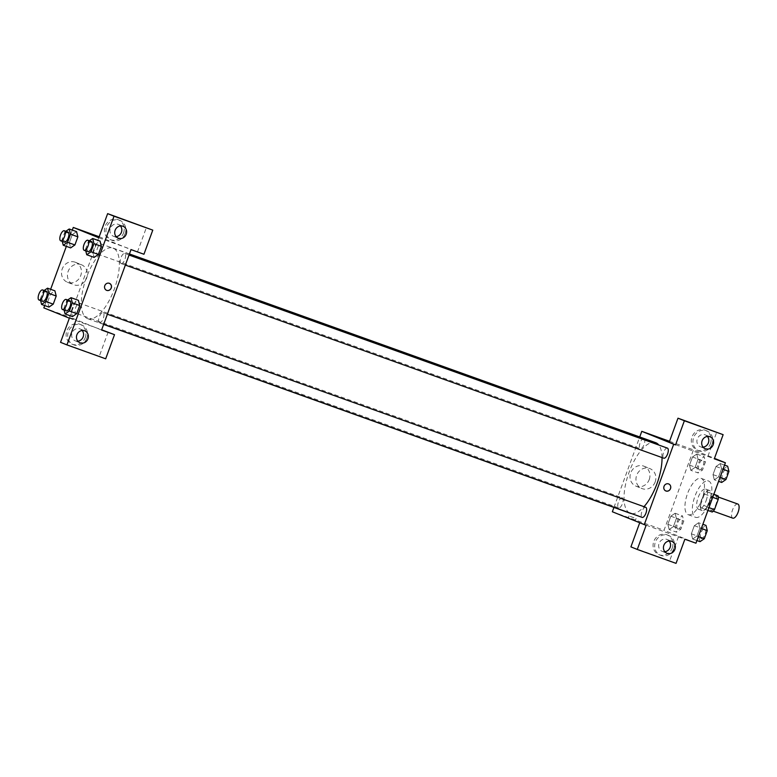<?xml version="1.0" encoding="UTF-8"?>
<svg xmlns="http://www.w3.org/2000/svg" width="777" height="777" viewBox="0 0 777 777"><rect width="100%" height="100%" fill="white"/><g stroke="black" fill="none" stroke-linecap="round" stroke-linejoin="round"><path stroke-width="0.58" stroke-dasharray="3.88 2.91" d="M737.849 504.05A7.498 3.011 -70.3 0 0 732.507 510.023A7.498 3.011 -70.3 0 0 732.74 518.133M710.596 510.198A7.498 3.011 -70.3 0 0 710.634 510.207A7.498 3.011 -70.3 0 0 715.996 504.176A7.498 3.011 -70.3 0 0 715.695 496.105A7.498 3.011 -70.3 0 0 710.353 502.078A7.498 3.011 -70.3 0 0 710.596 510.198L713.237 511.14M712.742 497.319L710.858 496.639A10.179 4.089 -70.3 0 0 710.77 493.288L706.682 491.637A10.179 4.089 -70.3 0 0 704.477 494.055L700.708 504.37L708.09 507.022L711.858 496.707A10.179 4.089 -70.3 0 1 714.063 494.289M712.266 512.024L708.177 510.372A10.179 4.089 -70.3 0 1 708.09 507.022M710.858 496.639L707.089 506.954L708.964 507.634M707.925 510.47L700.796 507.721L708.177 510.372M704.885 509.382A10.179 4.089 -70.3 0 0 707.089 506.954M700.708 504.37A10.179 4.089 -70.3 0 0 700.796 507.721M709.77 502.117A10.703 4.303 109.7 0 1 702.165 510.586A10.703 4.303 109.7 0 1 701.738 499.057A10.703 4.303 109.7 0 1 709.401 490.433A10.703 4.303 109.7 0 1 709.77 502.117M706.079 500.796A10.703 4.303 -70.3 0 0 705.71 489.102A10.703 4.303 -70.3 0 0 698.076 497.649A10.703 4.303 -70.3 0 0 698.416 509.236A10.703 4.303 -70.3 0 0 698.474 509.265A10.703 4.303 -70.3 0 0 706.079 500.796M704.477 494.055L711.858 496.707M710.77 493.288L713.81 494.386M706.682 491.637L713.878 494.221M695.473 517.278A19.27 7.741 -70.3 0 0 695.59 517.327A19.27 7.741 -70.3 0 0 709.382 501.796A19.27 7.741 -70.3 0 0 708.595 481.041A19.27 7.741 -70.3 0 0 694.861 496.425A19.27 7.741 -70.3 0 0 695.473 517.278M688.082 514.636A19.27 7.741 -70.3 0 0 688.199 514.675A19.27 7.741 -70.3 0 0 701.99 499.145A19.27 7.741 -70.3 0 0 701.213 478.399A19.27 7.741 -70.3 0 0 687.47 493.774A19.27 7.741 -70.3 0 0 688.082 514.636M695.949 543.201L664.034 530.293L693.463 449.864L714.471 458.362M698.591 522.756L699.902 527.952L696.93 536.072L692.647 539.005L691.345 533.818L694.317 525.689L698.591 522.756L699.902 527.952L696.93 536.072L692.647 539.005L691.345 533.818L694.317 525.689L698.591 522.756L702.874 524.29M714.306 479.817L713.004 474.621L715.976 466.501L720.26 463.568L721.561 468.754L718.589 476.884L714.306 479.817L713.004 474.621L715.976 466.501L720.26 463.568L721.561 468.754L718.589 476.884L714.306 479.817L718.589 481.351M690.821 470.318L689.52 465.122L692.492 456.993L696.765 454.059L698.076 459.256L695.104 467.385L690.821 470.318L689.52 465.122L692.492 456.993L696.765 454.059L698.076 459.256L695.104 467.385L690.821 470.318L698.202 472.96L696.901 467.773L699.873 459.644L704.147 456.711L705.458 461.907L702.486 470.027L698.202 472.96M669.162 529.506L667.851 524.32L670.823 516.19L675.106 513.257L676.408 518.444L673.436 526.573L669.162 529.506L667.851 524.32L670.823 516.19L675.106 513.257L676.408 518.444L673.436 526.573L669.162 529.506L676.544 532.158L675.232 526.961L678.214 518.842L682.488 515.909L683.799 521.095L680.817 529.224L676.544 532.158M669.162 442.327L714.306 458.809M669.541 441.287L693.463 449.864M657.731 437.538L664.772 440.122M710.489 443.502A10.703 9.8 112 0 0 705.283 430.264A10.703 9.8 112 0 0 692.171 436.509A10.703 9.8 112 0 0 697.251 450.116A10.703 9.8 112 0 0 710.489 443.502M707.925 456.225L716.753 432.099M712.091 444.143A10.703 9.8 -68 0 1 698.844 450.757A10.703 9.8 -68 0 1 693.774 437.16A10.703 9.8 -68 0 1 706.876 430.905A10.703 9.8 -68 0 1 712.091 444.143M707.42 436.451A6.42 5.886 112 0 0 705.263 434.877A6.42 5.886 112 0 0 705.069 434.799A6.42 5.886 112 0 0 697.367 438.733A6.42 5.886 112 0 0 700.446 446.785A6.42 5.886 112 0 0 700.65 446.862A6.42 5.886 112 0 0 703.088 447.154M649.251 479.496A10.742 9.839 112 0 0 644.016 466.219A10.742 9.839 112 0 0 630.875 472.494A10.742 9.839 112 0 0 635.965 486.14A10.742 9.839 112 0 0 649.251 479.496M612.354 511.761L664.034 530.293M613.937 507.42L639.724 436.965M655.186 481.905A10.742 9.839 -68 0 1 641.899 488.539A10.742 9.839 -68 0 1 636.81 474.893A10.742 9.839 -68 0 1 649.951 468.628A10.742 9.839 -68 0 1 655.186 481.905M633.216 519.813L628.302 517.968L633.216 519.813M639.704 522.824L684.877 539.228M639.733 522.746L646.114 525.33M633.954 517.793L629.04 515.938L633.954 517.793M672.231 548.047A10.703 9.8 112 0 0 667.016 534.819A10.703 9.8 112 0 0 653.913 541.064A10.703 9.8 112 0 0 658.983 554.671A10.703 9.8 112 0 0 672.231 548.047M678.496 536.645L669.667 560.78L630.905 546.872M673.824 548.698A10.703 9.8 -68 0 1 660.586 555.312A10.703 9.8 -68 0 1 655.506 541.715A10.703 9.8 -68 0 1 668.608 535.46A10.703 9.8 -68 0 1 673.824 548.698M669.152 541.006A6.42 5.886 112 0 0 667.006 539.432A6.42 5.886 112 0 0 666.802 539.355A6.42 5.886 112 0 0 659.1 543.288A6.42 5.886 112 0 0 662.189 551.34A6.42 5.886 112 0 0 662.392 551.417A6.42 5.886 112 0 0 664.83 551.709M669.667 560.78L676.048 563.364M668.686 483.954L668.686 483.954A3.749 3.429 112 0 0 664.053 486.276A3.749 3.429 112 0 0 665.879 490.909L665.879 490.909M622.29 497.824A5.352 2.146 -70.3 0 0 622.26 497.804A5.352 2.146 -70.3 0 0 618.424 502.117A5.352 2.146 -70.3 0 0 618.638 507.886A5.352 2.146 -70.3 0 0 622.455 503.613A5.352 2.146 -70.3 0 0 622.29 497.824L79.584 303.185A5.352 2.146 109.7 0 1 79.788 308.993A5.352 2.146 109.7 0 1 75.971 313.257A5.352 2.146 109.7 0 1 75.748 307.498A5.352 2.146 109.7 0 1 79.584 303.185A5.352 2.146 109.7 0 1 79.613 303.195M667.404 448.115A5.352 2.146 -70.3 0 0 663.587 452.389A5.352 2.146 -70.3 0 0 663.762 458.177M645.745 507.313A5.352 2.146 -70.3 0 0 641.928 511.577A5.352 2.146 -70.3 0 0 642.103 517.375M643.948 438.626A5.352 2.146 -70.3 0 0 643.919 438.616A5.352 2.146 -70.3 0 0 640.102 442.89A5.352 2.146 -70.3 0 0 640.267 448.679A5.352 2.146 -70.3 0 0 640.306 448.688A5.352 2.146 -70.3 0 0 644.123 444.415A5.352 2.146 -70.3 0 0 643.948 438.626L101.243 243.988A5.352 2.146 -70.3 0 0 97.426 248.261A5.352 2.146 -70.3 0 0 97.601 254.06A5.352 2.146 -70.3 0 0 97.63 254.069A5.352 2.146 -70.3 0 0 101.466 249.757A5.352 2.146 -70.3 0 0 101.243 243.988M655.691 442.686A37.519 15.074 -70.3 0 0 628.943 472.63A37.519 15.074 -70.3 0 0 630.137 513.228M631.633 513.616A37.519 15.074 -70.3 0 0 643.997 506.682M662.033 457.566A37.519 15.074 -70.3 0 0 658.789 445.027M87.461 318.599A37.519 15.074 -70.3 0 0 87.684 318.687A37.519 15.074 -70.3 0 0 114.54 288.461A37.519 15.074 -70.3 0 0 113.015 248.067A37.519 15.074 -70.3 0 0 86.266 278.001A37.519 15.074 -70.3 0 0 87.461 318.599M121.086 263.558A5.352 2.146 -70.3 0 0 121.125 263.568A5.352 2.146 -70.3 0 0 124.951 259.256A5.352 2.146 -70.3 0 0 124.738 253.496A5.352 2.146 -70.3 0 0 120.921 257.76A5.352 2.146 -70.3 0 0 121.086 263.558M99.427 322.746A5.352 2.146 -70.3 0 0 99.456 322.766A5.352 2.146 -70.3 0 0 103.292 318.453A5.352 2.146 -70.3 0 0 103.069 312.684A5.352 2.146 -70.3 0 0 99.252 316.958A5.352 2.146 -70.3 0 0 99.427 322.746M101.593 330.04L69.677 317.133L99.106 236.713M99.174 236.732L131.022 249.621M109.411 283.382L109.411 283.382A3.749 3.429 112 0 0 104.827 285.567A3.749 3.429 112 0 0 106.604 290.326L106.604 290.326M120.445 225.942A6.42 5.886 112 0 0 118.298 224.368A6.42 5.886 112 0 0 118.094 224.291A6.42 5.886 112 0 0 110.392 228.224A6.42 5.886 112 0 0 113.481 236.276A6.42 5.886 112 0 0 113.675 236.354A6.42 5.886 112 0 0 116.113 236.645M125.116 233.634A10.703 9.8 -68 0 1 111.869 240.248A10.703 9.8 -68 0 1 106.799 226.641A10.703 9.8 -68 0 1 119.901 220.396A10.703 9.8 -68 0 1 125.116 233.634M123.524 232.983A10.703 9.8 112 0 0 118.308 219.755A10.703 9.8 112 0 0 105.206 226A10.703 9.8 112 0 0 110.276 239.598A10.703 9.8 112 0 0 123.524 232.983M82.187 330.497A6.42 5.886 112 0 0 80.031 328.924A6.42 5.886 112 0 0 72.174 332.673A6.42 5.886 112 0 0 75.214 340.831A6.42 5.886 112 0 0 75.418 340.909A6.42 5.886 112 0 0 77.855 341.19M86.849 338.189A10.703 9.8 -68 0 1 73.611 344.803A10.703 9.8 -68 0 1 68.541 331.196A10.703 9.8 -68 0 1 81.643 324.951A10.703 9.8 -68 0 1 86.849 338.189M85.256 337.539A10.703 9.8 112 0 0 80.041 324.3A10.703 9.8 112 0 0 66.939 330.555A10.703 9.8 112 0 0 72.018 344.153A10.703 9.8 112 0 0 85.256 337.539M69.367 318.191L101.69 329.788M108.129 332.1L99.301 356.225L60.538 342.327M99.301 356.225L105.682 358.809M98.805 237.772L137.558 251.67L146.397 227.544M137.558 251.67L143.949 254.254M85.761 250.884L85.421 249.543L92.803 252.195L94.114 257.391L92.813 252.185L95.785 244.065L100.048 241.132L101.36 246.338M69.318 242.686L70.62 247.882L69.318 242.696L72.29 234.567L76.564 231.633L77.875 236.839M40.608 300.582L40.268 299.242L47.659 301.884L48.961 307.08L47.659 301.884L50.631 293.764L54.905 290.831L56.206 296.027M47.659 301.884L50.631 293.764L54.895 290.821M64.102 310.081L63.763 308.741L71.144 311.392L72.446 316.579L71.154 311.383L74.116 303.263L78.39 300.33L79.701 305.526M44.687 305.546L50.631 289.297M66.346 246.358L72.29 230.099M75.165 262.199A10.742 9.839 112 0 0 62.286 268.784A10.742 9.839 112 0 0 67.444 282.245A10.742 9.839 112 0 0 80.594 275.971A10.742 9.839 112 0 0 75.505 262.335A10.742 9.839 112 0 0 75.165 262.199M43.833 307.867L69.677 317.133M81.099 264.607A10.742 9.839 -68 0 1 81.439 264.734A10.742 9.839 -68 0 1 86.529 278.38A10.742 9.839 -68 0 1 73.378 284.644A10.742 9.839 -68 0 1 68.221 271.183A10.742 9.839 -68 0 1 81.099 264.607M73.941 319.24L69.027 317.385L73.951 319.24M98.465 236.966L99.009 237.199M40.268 299.242L43.25 291.113L44.163 290.481M46.358 291.268A5.352 2.146 -70.3 0 0 42.541 295.542A5.352 2.146 -70.3 0 0 42.716 301.33M43.25 291.113L50.631 293.764M62.267 241.385L61.937 240.044L64.909 231.925L65.831 231.284M68.017 232.07A5.352 2.146 -70.3 0 0 64.2 236.344A5.352 2.146 -70.3 0 0 64.374 242.142M61.937 240.044L69.318 242.696L72.29 234.567L76.573 231.633M64.909 231.925L72.29 234.567M63.763 308.741L66.735 300.612L67.657 299.98M69.852 300.767A5.352 2.146 -70.3 0 0 66.035 305.04A5.352 2.146 -70.3 0 0 66.2 310.839M71.144 311.392L74.116 303.263L78.399 300.33M66.735 300.612L74.116 303.263M85.421 249.543L88.393 241.424L89.316 240.792M91.511 241.579A5.352 2.146 -70.3 0 0 87.694 245.853A5.352 2.146 -70.3 0 0 87.859 251.641M92.803 252.195L95.785 244.065L100.058 241.132M88.393 241.424L95.785 244.065M677.68 529.059A5.352 2.146 -70.3 0 0 677.709 529.069A5.352 2.146 -70.3 0 0 681.536 524.757A5.352 2.146 -70.3 0 0 681.322 518.987A5.352 2.146 -70.3 0 0 677.505 523.261A5.352 2.146 -70.3 0 0 677.68 529.059M675.106 513.257L682.488 515.909M676.408 518.444L683.799 521.095M673.436 526.573L680.817 529.224M667.851 524.32L675.232 526.961M670.823 516.19L678.214 518.842M677.709 529.069A5.352 2.146 -70.3 0 0 677.738 529.079A5.352 2.146 -70.3 0 0 681.565 524.766A5.352 2.146 -70.3 0 0 681.351 518.997A5.352 2.146 -70.3 0 0 677.534 523.271A5.352 2.146 -70.3 0 0 677.709 529.069L677.738 529.079M699.339 469.862A5.352 2.146 -70.3 0 0 699.368 469.871A5.352 2.146 -70.3 0 0 703.204 465.559A5.352 2.146 -70.3 0 0 702.981 459.799A5.352 2.146 -70.3 0 0 699.164 464.073A5.352 2.146 -70.3 0 0 699.339 469.862M696.765 454.059L704.147 456.711M698.076 459.256L705.458 461.907M695.104 467.385L702.486 470.027M689.52 465.122L696.901 467.773M692.492 456.993L699.873 459.644M699.368 469.871A5.352 2.146 -70.3 0 0 699.397 469.881A5.352 2.146 -70.3 0 0 703.234 465.569A5.352 2.146 -70.3 0 0 703.01 459.809A5.352 2.146 -70.3 0 0 699.193 464.083A5.352 2.146 -70.3 0 0 699.368 469.871L699.397 469.881M700.028 541.656L698.727 536.46L701.699 528.341L705.982 525.407M701.165 538.558A5.352 2.146 -70.3 0 0 701.194 538.568A5.352 2.146 -70.3 0 0 705.03 534.255A5.352 2.146 -70.3 0 0 704.817 528.496A5.352 2.146 -70.3 0 0 701 532.769A5.352 2.146 -70.3 0 0 701.165 538.558M699.902 527.952L701.34 528.467M696.93 536.072L698.368 536.596M692.647 539.005L696.92 540.539M691.345 533.818L698.727 536.46M694.317 525.689L701.699 528.341M701.194 538.568A5.352 2.146 -70.3 0 0 701.223 538.578A5.352 2.146 -70.3 0 0 705.06 534.265A5.352 2.146 -70.3 0 0 704.846 528.506A5.352 2.146 -70.3 0 0 701.029 532.779A5.352 2.146 -70.3 0 0 701.194 538.568L701.223 538.578M721.697 482.459L720.386 477.272L723.358 469.143L727.641 466.21M722.824 479.36A5.352 2.146 -70.3 0 0 722.863 479.38A5.352 2.146 -70.3 0 0 726.689 475.068A5.352 2.146 -70.3 0 0 726.476 469.298A5.352 2.146 -70.3 0 0 722.659 473.572A5.352 2.146 -70.3 0 0 722.824 479.36M720.26 463.568L724.533 465.093M721.561 468.754L723.008 469.269M718.589 476.884L720.026 477.399M713.004 474.621L720.386 477.272M715.976 466.501L723.358 469.143M722.853 479.37A5.352 2.146 -70.3 0 0 722.892 479.39A5.352 2.146 -70.3 0 0 726.718 475.077A5.352 2.146 -70.3 0 0 726.505 469.308A5.352 2.146 -70.3 0 0 722.688 473.582A5.352 2.146 -70.3 0 0 722.853 479.37L722.892 479.39M718.298 497.037L715.695 496.105M698.474 509.265L702.165 510.586M705.71 489.102L709.401 490.433M688.199 514.675L695.59 517.327M701.213 478.399L708.595 481.041M697.251 450.116L698.844 450.757M705.283 430.264L706.876 430.905M710.052 436.81L705.263 434.877M705.234 448.727L700.446 446.785M635.965 486.14L641.899 488.539M644.016 466.219L649.951 468.628M635.343 520.541L636.081 518.512M628.302 517.968L629.04 515.938M658.983 554.671L660.586 555.312M667.016 534.819L668.608 535.46M671.794 541.365L667.006 539.432M666.977 553.282L662.189 551.34M87.684 318.687L103.652 324.417M113.015 248.067L129.438 253.953M618.638 507.886L75.971 313.257M121.125 263.568L125.359 265.093M124.738 253.496L129.04 255.041M99.456 322.766L103.7 324.281M103.069 312.684L107.381 314.229M97.63 254.069L640.306 448.688M123.087 226.301L118.298 224.368M118.269 238.209L113.481 236.276M110.276 239.598L111.869 240.248M118.308 219.755L119.901 220.396M84.819 330.856L80.031 328.924M80.002 342.764L75.214 340.831M72.018 344.153L73.611 344.803M80.041 324.3L81.643 324.951M67.444 282.245L73.378 284.644M75.505 262.335L81.439 264.734"/><path stroke-width="1.17" d="M732.74 518.133A7.498 3.011 -70.3 0 0 732.789 518.152A7.498 3.011 -70.3 0 0 738.15 512.111A7.498 3.011 -70.3 0 0 737.849 504.05L718.298 497.037M713.878 494.221L718.152 495.94A10.179 4.089 -70.3 0 1 718.249 499.29L714.471 509.605A10.179 4.089 -70.3 0 1 712.266 512.024L707.925 510.47M708.964 507.634L714.471 509.605M712.742 497.319L718.249 499.29M713.81 494.386L718.152 495.94M714.471 458.362L725.378 462.781L695.949 543.201L684.877 539.228L676.048 563.364L637.286 549.456L646.114 525.33L612.354 511.761L613.937 507.42M664.772 440.112L657.731 437.538M725.378 462.781L714.306 458.809L723.134 434.673L677.991 418.191L669.162 442.327L675.543 444.9L673.698 444.24L644.269 524.669M639.724 436.965L641.783 431.332L669.541 441.287M641.783 431.332L673.698 444.24M703.088 447.154A6.42 5.886 112 0 0 708.313 443.036A6.42 5.886 112 0 0 707.42 436.451M705.438 448.805A6.42 5.886 112 0 0 713.14 444.862A6.42 5.886 112 0 0 710.052 436.81A6.42 5.886 112 0 0 702.194 440.569A6.42 5.886 112 0 0 705.234 448.727A6.42 5.886 112 0 0 705.438 448.805M677.991 418.191L684.372 420.775L675.543 444.9M723.134 434.673L684.372 420.775M637.286 549.456L630.905 546.872L639.704 522.824M664.83 551.709A6.42 5.886 112 0 0 670.056 547.591A6.42 5.886 112 0 0 669.152 541.006M667.181 553.36A6.42 5.886 112 0 0 674.883 549.417A6.42 5.886 112 0 0 671.794 541.365A6.42 5.886 112 0 0 663.937 545.114A6.42 5.886 112 0 0 666.977 553.282A6.42 5.886 112 0 0 667.181 553.36M664.053 486.276A3.749 3.429 -68 0 1 668.686 483.954A3.749 3.429 -68 0 1 670.464 488.714A3.749 3.429 -68 0 1 664.053 486.276M665.879 490.909A3.749 3.429 112 0 0 670.464 488.714A3.749 3.429 112 0 0 668.686 483.954M663.762 458.177A5.352 2.146 -70.3 0 0 663.791 458.197A5.352 2.146 -70.3 0 0 667.608 453.923A5.352 2.146 -70.3 0 0 667.443 448.125A5.352 2.146 -70.3 0 0 667.404 448.115L129.04 255.041M642.103 517.375A5.352 2.146 -70.3 0 0 642.132 517.385A5.352 2.146 -70.3 0 0 645.949 513.111A5.352 2.146 -70.3 0 0 645.774 507.323A5.352 2.146 -70.3 0 0 645.745 507.313L107.381 314.229M658.789 445.027A37.519 15.074 -70.3 0 0 655.914 442.773A37.519 15.074 -70.3 0 0 655.691 442.686L129.438 253.953M630.137 513.228A37.519 15.074 -70.3 0 0 630.361 513.315A37.519 15.074 -70.3 0 0 631.633 513.616M643.997 506.682A37.519 15.074 -70.3 0 0 662.033 457.566M101.593 330.04L131.022 249.621L143.949 254.254L152.778 230.128L114.015 216.22L66.919 344.901L105.682 358.809L114.51 334.673L101.593 330.04M72.29 230.099L73.271 227.438L99.174 236.732M106.604 290.326A3.749 3.429 112 0 0 106.721 290.375A3.749 3.429 -68 0 1 104.827 285.567A3.749 3.429 -68 0 1 111.218 288.082A3.749 3.429 -68 0 1 106.721 290.375A3.749 3.429 112 0 0 109.411 283.382M118.463 238.286A6.42 5.886 -68 0 1 118.269 238.209A6.42 5.886 -68 0 1 115.219 230.05A6.42 5.886 -68 0 1 123.087 226.301A6.42 5.886 -68 0 1 126.165 234.353A6.42 5.886 -68 0 1 118.463 238.286M80.206 342.842A6.42 5.886 -68 0 1 80.002 342.764A6.42 5.886 -68 0 1 76.962 334.605A6.42 5.886 -68 0 1 84.819 330.856A6.42 5.886 -68 0 1 87.908 338.908A6.42 5.886 -68 0 1 80.206 342.842M116.113 236.645A6.42 5.886 112 0 0 121.338 232.527A6.42 5.886 112 0 0 120.445 225.942M77.855 341.19A6.42 5.886 112 0 0 83.081 337.082A6.42 5.886 112 0 0 82.187 330.497M101.69 329.788L114.51 334.673M66.919 344.901L60.538 342.327L69.367 318.191L43.833 307.867L44.687 305.546M152.778 230.128L107.634 213.636L98.805 237.772L73.271 227.438M107.634 213.636L114.015 216.22M89.316 240.792L92.677 238.49L100.058 241.123L101.369 246.328L98.388 254.458L94.114 257.401L98.388 254.458L101.369 246.328L93.978 243.677L91.006 251.806L86.733 254.739L85.761 250.884M65.831 231.284L69.182 228.992L76.573 231.624L77.875 236.83L74.903 244.949L70.62 247.902M54.895 290.821L56.216 296.018L53.244 304.147L48.961 307.09M67.657 299.98L71.018 297.678L78.399 300.32L79.701 305.526L76.729 313.646L72.446 316.589L76.729 313.646L79.701 305.526L72.319 302.875L69.347 311.004L65.064 313.937L64.102 310.081M50.631 289.297L66.346 246.358M99.009 237.199L98.465 236.966M44.163 290.481L47.523 288.18L48.834 293.376L45.853 301.495L41.579 304.429L40.608 300.582M39.054 300.019L42.745 301.35A5.352 2.146 -70.3 0 0 42.745 301.35A5.352 2.146 -70.3 0 0 46.571 297.037A5.352 2.146 -70.3 0 0 46.358 291.268L42.667 289.947A5.352 2.146 -70.3 0 0 38.85 294.221A5.352 2.146 -70.3 0 0 39.015 300.009A5.352 2.146 -70.3 0 0 39.054 300.019A5.352 2.146 -70.3 0 0 42.881 295.707A5.352 2.146 -70.3 0 0 42.667 289.947M47.523 288.18L54.905 290.831M48.834 293.376L56.216 296.018L53.244 304.147L48.961 307.08L41.579 304.429M45.853 301.495L53.244 304.147M69.182 228.992L70.493 234.178L67.521 242.307L63.238 245.241L62.267 241.385M60.713 240.831L64.404 242.152A5.352 2.146 -70.3 0 0 64.404 242.152A5.352 2.146 -70.3 0 0 68.24 237.84A5.352 2.146 -70.3 0 0 68.017 232.07L64.326 230.75A5.352 2.146 -70.3 0 0 60.509 235.023A5.352 2.146 -70.3 0 0 60.684 240.812A5.352 2.146 -70.3 0 0 60.713 240.831A5.352 2.146 -70.3 0 0 64.549 236.519A5.352 2.146 -70.3 0 0 64.326 230.75M70.493 234.178L77.875 236.83L74.903 244.949L70.62 247.882L63.238 245.241M67.521 242.307L74.903 244.949M71.018 297.678L72.319 302.875M66.2 310.839A5.352 2.146 -70.3 0 0 66.23 310.849A5.352 2.146 -70.3 0 0 70.066 306.536A5.352 2.146 -70.3 0 0 69.852 300.767L66.152 299.446A5.352 2.146 -70.3 0 0 62.335 303.72A5.352 2.146 -70.3 0 0 62.51 309.508A5.352 2.146 -70.3 0 0 62.539 309.528A5.352 2.146 -70.3 0 0 66.375 305.206A5.352 2.146 -70.3 0 0 66.152 299.446M69.347 311.004L76.729 313.646M65.064 313.937L72.446 316.579M92.677 238.49L93.978 243.677M87.859 251.641A5.352 2.146 -70.3 0 0 87.898 251.651A5.352 2.146 -70.3 0 0 91.725 247.339A5.352 2.146 -70.3 0 0 91.511 241.579L87.82 240.248A5.352 2.146 -70.3 0 0 84.003 244.522A5.352 2.146 -70.3 0 0 84.169 250.32A5.352 2.146 -70.3 0 0 84.207 250.33A5.352 2.146 -70.3 0 0 88.034 246.018A5.352 2.146 -70.3 0 0 87.82 240.248M91.006 251.806L98.388 254.458M86.733 254.739L94.114 257.391M702.874 524.29L705.982 525.407L707.284 530.594L704.312 538.723L700.028 541.656L696.92 540.539M701.34 528.467L707.284 530.594M698.368 536.596L704.312 538.723M724.533 465.093L727.641 466.21L728.943 471.406L725.971 479.526L721.697 482.459L718.589 481.351M723.008 469.269L728.943 471.406M720.026 477.399L725.971 479.526M732.789 518.152L713.237 511.14M103.652 324.417L630.361 513.315M125.359 265.093L663.791 458.197M103.7 324.281L642.132 517.385M62.539 309.528L66.23 310.849M84.207 250.33L87.898 251.651"/></g></svg>
